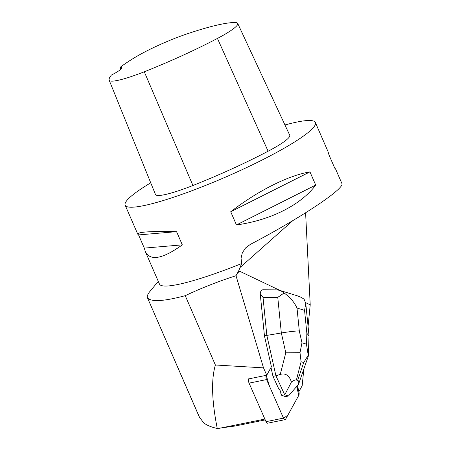 <?xml version="1.0" encoding="UTF-8"?>
<svg xmlns="http://www.w3.org/2000/svg" width="451" height="451" viewBox="0 0 451 451"><rect width="100%" height="100%" fill="white"/><g stroke="black" fill="none" stroke-linecap="round" stroke-linejoin="round"><path stroke-width="0.68" d="M285.088 419.644A3.292 1.415 78.5 0 0 285.646 419.171L298.821 395.29L287.879 415.123L283.566 418.28L269.512 386.287L266.191 375.339A3.292 1.415 78.5 0 0 266.564 379.579L283.493 418.122A3.292 1.415 78.5 0 0 285.088 419.644L267.606 423.196A3.292 1.415 -101.5 0 1 266.011 421.674L249.076 383.13A3.292 1.415 -101.5 0 1 248.811 378.671M298.551 390.831L296.645 386.496L298.816 395.296A3.292 1.415 78.5 0 0 298.551 390.831L299.103 390.718L297.046 386.033M303.805 369.346L302.176 385.723L299.238 391.056A3.292 1.415 78.5 0 0 299.103 390.718M308.072 326.434L310.22 304.831L305.688 302.672M264.455 335.882L260.193 293.426L263.029 297.406L266.84 335.397L264.455 335.882L271.401 366.753L266.845 375.007A3.292 1.415 78.5 0 0 266.744 375.226L263.508 367.864L236.008 275.73L238.658 270.921L239.673 271.243L280.116 290.5M284.079 292.998L277.765 297.361L281.334 332.968L285.793 352.783L280.257 374.415L275.927 375.779L266.84 335.397L281.334 332.968C289.379 331.654 295.371 330.978 299.306 330.938L297.006 308.027C294.3 302.164 289.987 297.153 284.079 292.998L281.802 291.369L277.731 289.863L262.984 289.756C261.574 289.83 260.644 291.058 260.193 293.426M272.99 376.376L278.865 389.117L279.417 389.004A10.7 4.595 78.5 0 0 281.086 392.635L280.539 392.748L281.79 395.465L284.728 394.867L275.927 375.779L272.99 376.376L270.989 367.492M281.086 392.635L279.417 389.004M305.598 212.81L310.22 304.831M147.37 297.559L199.269 416.927L203.722 422.875C206.891 425.332 211.406 427.193 217.258 428.45C211.756 400.719 211.124 379.567 215.375 364.994L263.508 367.864M298.686 391.169L299.238 391.056M217.258 428.45L235.084 426.026L265.233 419.904M248.715 378.885L266.744 375.226M264.861 419.058L219.468 428.275M158.284 281.368L149.399 292.068C147.353 294.909 146.761 296.888 147.624 298.004C151.463 302.097 164.001 301.319 185.237 295.676C201.636 287.952 218.555 281.3 236.008 275.73M150.735 182.813A103.702 14.252 -23.5 0 0 125.169 205.211A103.702 14.252 -23.5 0 0 188.659 191.934A103.702 14.252 -23.5 0 0 315.373 122.509L327.978 151.491L329.01 154.969L334.743 168.155L335.538 168.883L341.869 183.439C345.37 188.276 300.902 217.889 250.271 244.436L245.57 247.96L242.334 252.802L241.048 258.203L241.668 263.536L238.658 270.921M241.668 263.536A103.702 14.252 156.5 0 1 159.445 284.04L145.335 251.585C150.273 261.27 162.597 259.026 182.311 244.859L176.572 231.673C150.471 231.126 137.532 231.972 137.775 234.199L138.57 234.92L144.303 248.112L145.335 251.585M147.392 297.626L199.731 417.84M315.373 122.509A103.702 14.252 -23.5 0 0 284.953 124.972M315.7 185.068L309.967 171.882C288.2 175.507 257.718 190.846 230.715 211.761L236.448 224.948C270.51 220.268 300.997 204.929 315.7 185.068L236.448 224.948M120.163 67.284A20.74 2.853 -23.5 0 1 121.838 67.673A20.74 2.853 -23.5 0 1 111.397 75.063A113.021 15.537 -23.5 0 0 109.131 80.036A46.65 6.41 -23.5 0 0 109.181 80.216L155.465 194.499A49.779 6.844 -23.5 0 0 192.915 185.491A116.149 15.965 -23.5 0 0 268.103 151.226A49.779 6.844 -23.5 0 0 289.722 135.221L237.705 23.429A46.65 6.41 -23.5 0 0 235.298 22.55A113.021 15.537 -23.5 0 0 186.9 33.932A46.65 6.41 -23.5 0 0 133.896 58.078A113.021 15.537 -23.5 0 0 120.163 67.284L120.964 69.178M109.181 80.216A46.65 6.41 -23.5 0 0 144.281 71.771A113.021 15.537 -23.5 0 0 217.438 38.425A46.65 6.41 -23.5 0 0 237.705 23.429M176.572 231.673L138.57 234.92M182.311 244.859L144.303 248.112M309.967 171.882L230.715 211.761M215.375 364.994L185.237 295.676M279.203 290.218L297.897 295.991L301.313 297.395L304.081 299.182L305.795 303.41L304.56 310.361L306.855 333.272L309.02 335.882L308.337 355.811M281.79 395.465L285.494 396.609L288.465 396.001L298.545 384.286L308.219 356.408M280.257 374.415C285.59 372.887 289.311 375.446 291.419 382.087L284.728 394.867M284.784 394.862L288.465 396.001M298.545 384.286C298.996 382.025 298.697 380.723 297.649 380.385L296.408 380.001C295.343 379.686 293.674 380.379 291.419 382.087M285.793 352.783L300 352.693L301.082 361.73L303.732 362.548L308.213 355.236L308.264 356.29M308.213 355.236L306.471 344.175L301.973 342.788L300 352.693M266.011 421.674L283.493 418.122M266.564 379.579L249.076 383.13M239.673 271.243L237.525 272.951M239.983 267.561L292.885 220.578M217.438 38.425L268.103 151.226M144.281 71.771L192.915 185.491M263.029 297.406L277.765 297.361M306.855 333.272L306.471 344.175M297.006 308.027L304.56 310.361M301.973 342.788L299.306 330.938M303.732 362.548L297.649 380.385M296.408 380.001L301.082 361.73M137.775 234.199L125.169 205.211M305.761 303.416L309.02 335.882"/></g></svg>
